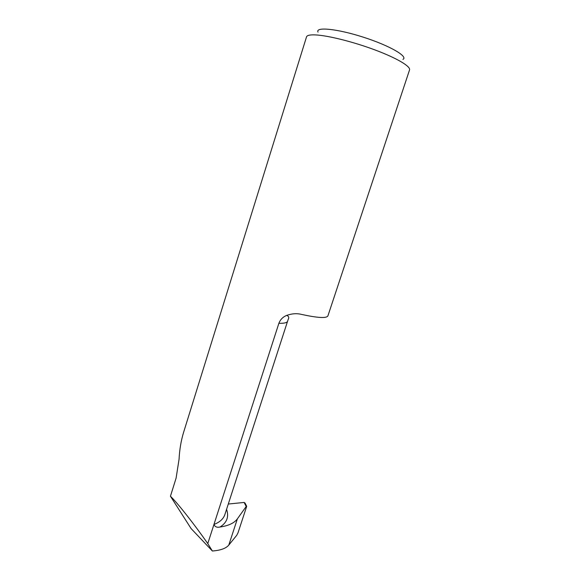 <?xml version="1.0" encoding="UTF-8"?>
<svg xmlns="http://www.w3.org/2000/svg" width="580" height="580" viewBox="0 0 580 580"><rect width="100%" height="100%" fill="white"/><g stroke="black" fill="none" stroke-linecap="round" stroke-linejoin="round"><path stroke-width="0.87" d="M224.844 514.663L224.837 514.663C223.3 519.02 219.668 522.283 213.955 524.451L207.778 543.576C194.605 524.683 178.256 503.904 171.129 496.915L170.44 496.226L176.102 478.101L179.068 459.193C179.553 449.616 181.061 440.662 183.599 432.332L306.53 36.859C307.045 35.322 310.017 34.669 315.447 34.909C327.867 35.467 353.408 41.847 375.072 49.967C396.771 58.087 410.763 66.41 409.56 69.875L327.896 315.926C326.518 318.435 317.76 317.934 301.629 314.433C296.924 313.222 291.95 313.541 286.708 315.397C282.917 316.926 280.314 319.558 278.879 323.306C284.185 323.444 287.086 322.741 287.6 321.182L288.224 319.326C289.246 317.521 288.738 316.209 286.708 315.397M246.58 506.115L245.064 503.107L244.144 502.447L246.188 506.514L237.387 518.832C234.291 523.051 228.52 525.784 220.067 527.01C217.014 527.72 214.97 526.865 213.955 524.451L278.879 323.306M246.188 506.514L246.667 506.282L246.536 506.84L237.996 532.861L236.749 535.275L228.795 545.07C226.012 548.419 220.53 550.398 212.367 551L191.103 528.576L170.44 496.226M402.94 59.399C408.552 56.601 389.572 45.573 363.319 37.178C337.082 28.717 315.15 26.608 318.007 32.132M244.144 502.447L228.288 504.034M212.367 551L207.778 543.576M220.067 527.01C226.954 522.616 229.122 516.729 226.57 509.341M237.387 518.832L228.795 545.07M224.837 514.663L287.6 321.182"/></g></svg>

